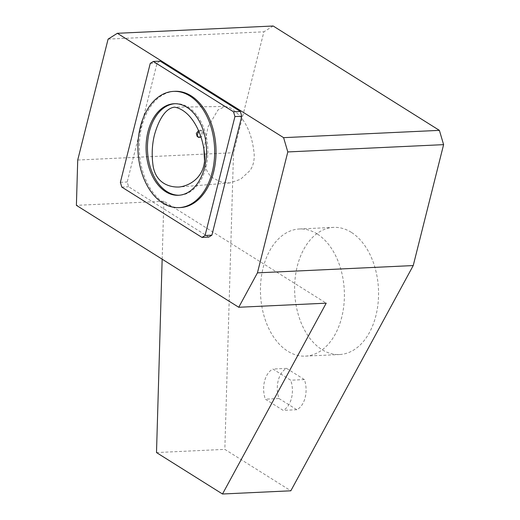 <?xml version="1.0" encoding="UTF-8"?>
<svg xmlns="http://www.w3.org/2000/svg" width="520" height="520" viewBox="0 0 520 520"><rect width="100%" height="100%" fill="white"/><g stroke="black" fill="none" stroke-linecap="round" stroke-linejoin="round"><path stroke-width="0.39" stroke-dasharray="2.6 1.95" d="M198.51 130.572L200.018 130.097L201.117 130.37C203.866 131.833 199.921 138.476 197.21 136.506M199.024 131.768A3.634 2.49 -57.9 0 1 201.117 130.787A3.634 2.49 -57.9 0 1 202.208 131.053A3.634 2.49 -57.9 0 1 203.041 133.841A3.634 2.49 -57.9 0 1 200.961 136.942M203.925 149.26L207.968 126.945L217.984 109.941L225.212 106.47L229.762 107.608C243.783 116.077 251.921 131.528 254.163 153.959C254.52 160.635 253.11 166.185 249.925 170.612L240.591 179.27L229.723 182.949L220.786 181.928L212.29 177.593C208.338 174.525 205.822 169.754 204.75 163.274L204.588 162.091M180.381 207.565A58.188 38.324 87.3 0 1 141.713 126.874A58.188 38.324 87.3 0 1 174.935 91.319M208.812 237.1L128.615 186.752L127.212 181.994L157.079 63.083L160.167 61.139M121.784 187.07L128.615 186.752M150.248 63.401L157.079 63.083M120.38 182.312L127.212 181.994M278.993 398.528L296.822 409.721A21.821 14.371 -92.7 0 0 304.395 379.574L286.565 368.381A21.821 14.371 -92.7 0 0 278.993 398.528L265.324 399.172L283.153 410.365A21.821 14.371 -92.7 0 0 290.726 380.218L272.896 369.025A21.821 14.371 -92.7 0 0 265.324 399.172M286.565 368.381L272.896 369.025M304.395 379.574L290.726 380.218M296.822 409.721L283.153 410.365M351.312 232.336A63.642 41.919 -92.7 0 0 333.613 227.383A63.642 41.919 -92.7 0 0 294.717 292.916A63.642 41.919 -92.7 0 0 339.567 354.529A63.642 41.919 -92.7 0 0 378.137 302.582A63.642 41.919 -92.7 0 0 351.312 232.336M317.148 233.935A63.642 41.919 -92.7 0 0 299.449 228.982A63.642 41.919 -92.7 0 0 260.553 294.515A63.642 41.919 -92.7 0 0 305.403 356.129A63.642 41.919 -92.7 0 0 343.974 304.181A63.642 41.919 -92.7 0 0 317.148 233.935M162.162 259.194L163.859 201.253L326.203 303.173M163.859 201.253L76.395 205.348M273.156 26L263.887 31.818L233.519 152.737L224.835 449.371L290.829 490.802M77.721 160.037L233.519 152.737M108.095 39.117L263.887 31.818M156.501 452.569L224.835 449.371M174.831 103.714A45.819 30.18 87.3 0 1 175.513 103.669A45.819 30.18 87.3 0 1 188.26 107.237A45.819 30.18 87.3 0 1 207.571 157.814A45.819 30.18 87.3 0 1 179.803 195.214A45.819 30.18 87.3 0 1 179.114 195.234M201.117 130.37L202.208 131.053M229.723 182.949L179.225 187.005M225.212 106.47L174.577 107.153M305.403 356.129L339.567 354.529M299.449 228.982L333.613 227.383M175.513 103.669L174.148 103.734M179.803 195.214L178.431 195.28"/><path stroke-width="0.78" d="M200.961 136.942A3.634 2.49 -57.9 0 1 198.341 137.215L197.21 136.506L196.306 133.49L198.51 130.572M198.341 137.215A3.634 2.49 -57.9 0 1 199.024 131.768M204.588 162.091L203.925 149.26M153.101 165.952C151.56 155.233 152.009 144.924 154.427 135.018C157.944 122.421 164.346 108.368 174.577 107.153C190.691 110.032 203.119 132.639 204.705 156.215C205.4 176.787 190.144 185.776 179.225 187.005C169.65 187.48 155.948 183.358 153.101 165.952M173.569 91.384L174.935 91.319A58.188 38.324 87.3 0 1 215.943 147.648A58.188 38.324 87.3 0 1 180.381 207.565L179.01 207.63A58.188 38.324 87.3 0 1 140.348 126.939A58.188 38.324 87.3 0 1 173.569 91.384A58.188 38.324 87.3 0 1 214.578 147.713A58.188 38.324 87.3 0 1 179.01 207.63M121.784 187.07L120.38 182.312L150.248 63.401L153.335 61.464L233.532 111.813L234.936 116.571L205.069 235.482L201.981 237.419L121.784 187.07M201.981 237.419L208.812 237.1L211.9 235.164L205.069 235.482M234.936 116.571L241.768 116.252L211.9 235.164M233.532 111.813L240.364 111.488L241.768 116.252M153.335 61.464L160.167 61.139L240.364 111.488M162.162 259.194L156.501 452.569L222.502 494L326.203 303.173L238.739 307.268L76.395 205.348L77.721 160.037L108.095 39.117L117.358 33.3L273.156 26L439.387 130.364L443.606 144.644L413.231 265.564L290.829 490.802L222.502 494M238.739 307.268L257.439 272.857L287.807 151.938L283.595 137.657L117.358 33.3M283.595 137.657L439.387 130.364M287.807 151.938L443.606 144.644M257.439 272.857L413.231 265.564M147.986 131.736A45.819 30.18 87.3 0 1 174.148 103.734A45.819 30.18 87.3 0 1 206.44 148.096A45.819 30.18 87.3 0 1 178.431 195.28A45.819 30.18 87.3 0 1 147.986 131.736M179.114 195.234A45.819 30.18 87.3 0 1 149.351 131.671A45.819 30.18 87.3 0 1 174.831 103.714"/></g></svg>
